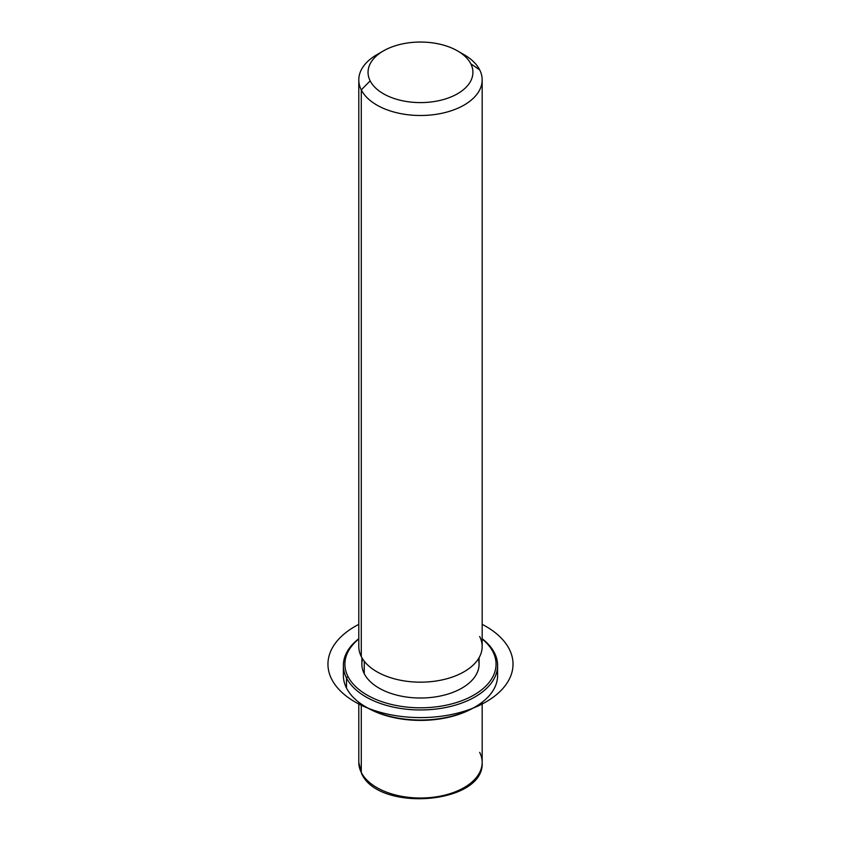 <?xml version="1.0" encoding="UTF-8"?>
<svg xmlns="http://www.w3.org/2000/svg" width="841" height="841" viewBox="0 0 841 841"><rect width="100%" height="100%" fill="white"/><g stroke="black" fill="none" stroke-linecap="round" stroke-linejoin="round"><path stroke-width="1.26" d="M479.086 657.673L479.086 664.18A58.607 33.84 180 0 1 428.815 697.673A58.607 33.84 180 0 1 364.248 673.704L364.248 661.194L364.248 673.704A58.607 33.84 180 0 1 361.872 664.18L361.872 657.673M380.395 52.804A61.687 35.616 0 0 0 358.792 79.884A61.687 35.616 0 0 0 361.283 89.903L361.283 656.579A61.687 35.616 0 0 0 437.846 680.726A61.687 35.616 0 0 0 479.675 636.521M482.177 79.884L482.177 646.55A61.687 35.616 180 0 1 429.257 681.809A61.687 35.616 180 0 1 361.283 656.579L361.283 89.903A61.687 35.616 0 0 0 429.257 115.133A61.687 35.616 0 0 0 482.177 79.884A61.687 35.616 0 0 0 479.675 69.856A61.687 35.616 0 0 0 460.563 52.804M361.283 656.579A61.687 35.616 180 0 1 358.792 646.55L358.792 79.884M457.557 50.923L464.106 54.697A61.687 35.616 180 0 1 479.675 69.856L470.802 63.8A52.436 30.276 0 0 0 457.557 50.923A52.436 30.276 0 0 0 383.401 50.923A52.436 30.276 0 0 0 370.166 80.852L361.283 89.903A61.687 35.616 180 0 1 376.863 54.697L383.401 50.923M361.283 89.903L370.166 80.852A52.436 30.276 0 0 0 435.249 101.372A52.436 30.276 0 0 0 470.802 63.8L479.675 69.856A61.687 35.616 180 0 1 437.846 114.061A61.687 35.616 180 0 1 361.283 89.903M370.166 80.852A52.436 30.276 180 0 1 405.719 43.269A52.436 30.276 180 0 1 470.802 63.8A52.436 30.276 180 0 1 435.249 101.372A52.436 30.276 180 0 1 370.166 80.852M358.792 702.224L358.792 762.398L361.493 773.321C378.198 812.627 484.889 804.269 482.177 762.398A61.687 35.616 180 0 1 429.257 797.657A61.687 35.616 180 0 1 361.283 772.427L361.283 704.043L361.283 772.427A61.687 35.616 180 0 1 358.792 762.398A61.687 35.616 0 0 0 361.283 772.427A3.08 2.418 153.1 0 0 361.493 773.321A3.08 2.418 -26.9 0 1 361.283 772.427A61.687 35.616 0 0 0 429.257 797.657A61.687 35.616 0 0 0 482.177 762.398A61.687 35.616 0 0 0 479.675 752.369M366.508 707.313A75.574 43.627 0 0 0 474.461 707.313M343.864 670.477A77.109 44.52 0 0 0 346.492 688.043A77.109 44.52 0 0 0 365.951 706.997A77.109 44.52 0 0 0 475.007 706.997A77.109 44.52 0 0 0 497.105 670.477M475.007 706.997L473.925 707.617A75.574 43.627 180 0 1 367.044 707.617L365.951 706.997M492.994 651.891A75.574 43.627 180 0 1 441.756 706.041A75.574 43.627 180 0 1 347.964 676.458A75.574 43.627 180 0 1 358.792 638.981A75.574 43.627 0 0 0 347.964 676.458A75.574 43.627 -0 0 0 441.756 706.041A75.574 43.627 -0 0 0 492.994 651.891L494.476 652.9A77.109 44.52 0 0 0 482.177 638.729A77.109 44.52 180 0 1 494.476 652.9A77.109 44.52 180 0 1 442.198 708.154A77.109 44.52 180 0 1 346.492 677.972L346.492 688.043A77.109 44.52 180 0 1 343.37 675.512L343.37 665.441A77.109 44.52 0 0 0 346.492 677.972A77.109 44.52 0 0 0 431.454 709.51A77.109 44.52 0 0 0 497.599 665.441A77.109 44.52 0 0 0 494.476 652.9L492.994 651.891A75.574 43.627 0 0 0 482.177 638.981A75.574 43.627 180 0 1 492.994 651.891M362.597 658.871A58.607 33.84 0 0 0 364.248 673.704A58.607 33.84 0 0 0 433.357 697.189A58.607 33.84 0 0 0 478.361 658.871M497.599 665.441L497.599 675.512A77.109 44.52 180 0 1 431.454 719.581A77.109 44.52 180 0 1 346.492 688.043L346.492 677.972A77.109 44.52 180 0 1 358.792 638.729A77.109 44.52 0 0 0 343.37 665.441M346.492 677.972L347.964 676.458L346.492 677.972M358.792 624.358A92.531 53.425 0 0 0 355.049 701.951A92.531 53.425 0 0 0 485.919 701.951A92.531 53.425 0 0 0 485.919 626.398A92.531 53.425 0 0 0 482.177 624.358M482.177 762.398L482.177 702.224"/></g></svg>
